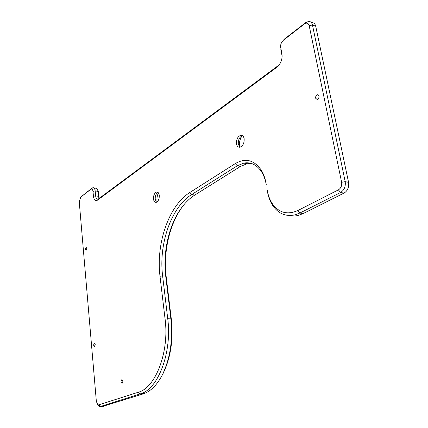 <?xml version="1.0" encoding="UTF-8"?>
<svg xmlns="http://www.w3.org/2000/svg" width="428" height="428" viewBox="0 0 428 428"><rect width="100%" height="100%" fill="white"/><g stroke="black" fill="none" stroke-linecap="round" stroke-linejoin="round"><path stroke-width="0.64" d="M239.439 146.799C239.075 142.909 239.915 139.277 241.948 135.906M157.055 201.952L157.017 201.663C156.696 198.587 157.156 195.65 158.403 192.851M153.497 199.111C153.379 195.409 154.401 193.055 156.557 192.054C157.98 191.905 158.884 192.975 159.264 195.27C159.387 198.972 158.371 201.331 156.225 202.342C154.781 202.498 153.871 201.422 153.497 199.111M156.52 202.251L155.214 199.368C155.064 195.938 155.99 193.622 157.98 192.413M244.153 138.693C244.367 143.123 242.96 145.964 239.937 147.216C238.129 147.387 236.973 146.253 236.475 143.813C236.267 139.378 237.684 136.548 240.729 135.312C242.505 135.157 243.644 136.281 244.153 138.693M239.915 147.216L238.294 144.215C238.086 139.79 239.503 136.965 242.548 135.735L242.564 135.73M121.761 379.743C123.061 380.492 123.184 381.68 122.135 383.317L122.108 383.322C120.814 382.568 120.691 381.375 121.745 379.748L121.761 379.743M95.203 344.449L94.492 346.482L93.566 345.182L94.278 343.154L95.203 344.449M315.613 98.205L317.073 99.451C318.486 98.943 319.138 97.777 319.031 95.958L317.581 94.711C316.164 95.219 315.506 96.386 315.613 98.205M86.82 248.358L86.071 247.282L85.274 249.374L86.023 250.455L86.82 248.358M102.565 406.418L143.209 393.899L140.111 394.028L138.356 392.225L98.675 404.877L97.798 404.76L99.061 406.359L100.318 406.53L98.675 404.877M138.356 392.225C155.615 387.859 169.451 351.725 165.09 319.176L167.744 318.753C172.093 351.12 158.959 387.351 141.807 393.407L100.318 406.53L103.298 406.381M251.52 163.496L247.084 163.737L243.864 163.089C250.931 161.843 256.848 164.785 261.61 171.912C263.835 175.485 265.381 179.749 266.253 184.703L266.093 183.548C265.162 178.278 263.514 173.747 261.15 169.959C253.954 159.869 245.356 157.734 235.357 163.549L189.845 192.493C168.766 205.611 155.856 243.709 160.008 276.29L165.09 319.176M267.275 190.406C268.158 195.457 269.817 199.849 272.262 203.573C278.853 212.818 287.354 215.15 297.765 210.571L299.851 213.032L295.347 214.781C286.016 216.91 278.473 213.823 272.722 205.504C270.132 201.545 268.367 196.891 267.436 191.535M288.723 215.493C291.928 216.279 295.245 216.215 298.68 215.295L303.19 213.556L343.957 193.124L340.586 192.482L338.414 189.855L297.765 210.571M338.414 189.855C340.966 188.197 342.042 185.666 341.63 182.264L345.193 181.649C345.781 186.512 344.246 190.123 340.586 192.482L299.851 213.032L303.19 213.556M343.957 193.124C346.557 191.658 348.135 189.155 348.692 185.624L348.563 182.333L315.709 26.204L312.461 24.995L309.171 25.643L341.63 182.264M309.171 25.643C308.353 23.026 306.764 22.47 304.404 23.979L305.629 22.636L308.647 21.4C310.61 21.416 311.878 22.614 312.461 24.995L345.193 181.649L348.563 182.333M305.629 22.636L284.636 38.895L283.39 40.248L304.404 23.979M283.39 40.248L282.089 41.65C280.864 43.544 280.399 45.48 280.698 47.465L280.661 47.251M279.184 64.895L98.028 199.229C96.739 199.336 95.942 198.223 95.642 195.885L95.182 190.941L92.983 191.332L93.443 196.275C94.005 200.036 95.353 201.337 97.488 200.181L276.948 67.185L279.602 64.296C281.694 60.899 282.469 57.432 281.924 53.891L280.698 47.465M92.983 191.332C92.678 189.331 91.967 188.652 90.843 189.299L92.887 187.667C94.123 187.571 94.888 188.662 95.182 190.941L97.991 191.359L98.461 196.292L99.066 197.083L99.296 198.485M92.116 188.036L80.699 197.148L90.843 189.299M80.699 197.148L79.255 201.856L96.359 401.485L97.798 404.76M243.864 163.089L237.278 165.791L191.658 194.553C171.141 207.195 158.537 244.211 162.613 275.862L167.744 318.753L170.879 318.855C173.051 339.971 170.173 358.707 162.244 375.056C157.317 384.419 151.539 390.491 144.915 393.279L141.807 393.407M284.636 38.895L283.031 40.553M282.116 56.175L280.805 49.172M81.962 195.901L80.662 197.18M97.766 404.738L99.061 406.359M93.737 187.796L96.894 188.475L98.601 192.161L97.723 189.952M98.601 192.161L99.066 197.083M183.114 205.718L180.686 209.131C168.862 226.786 163.282 253.312 166.187 276.75L171.35 319.374L170.879 318.855L165.706 276.092L162.613 275.862L160.008 276.29M161.607 376.26L162.998 373.703C170.67 357.888 173.452 339.779 171.35 319.374M315.709 26.204C315.126 23.845 313.852 22.652 311.894 22.636M99.114 198.619L98.461 196.292L95.642 195.885L93.443 196.275M143.61 393.332L143.209 393.899L144.915 393.279M247.084 163.737L240.483 166.428L194.777 195.05C189.181 198.608 184.195 203.669 179.819 210.234C168.322 227.407 162.881 253.269 165.706 276.092L166.187 276.75M194.777 195.05L191.658 194.553L189.845 192.493M240.483 166.428L237.278 165.791L235.357 163.549M266.253 184.703L266.093 183.548M282.025 55.576L281.924 53.891M278.205 65.768L276.948 67.185M98.766 198.876L97.488 200.181M156.557 192.054L157.718 192.236M240.729 135.312L242.548 135.735M121.745 379.748L122.092 379.743M94.278 343.154L94.567 343.154M318.512 94.989L317.581 94.711M261.61 171.912L261.15 169.959M272.262 203.573L272.722 205.504M298.68 215.295L295.347 214.781M162.998 373.703L162.244 375.056M179.819 210.234L180.686 209.131"/></g></svg>
